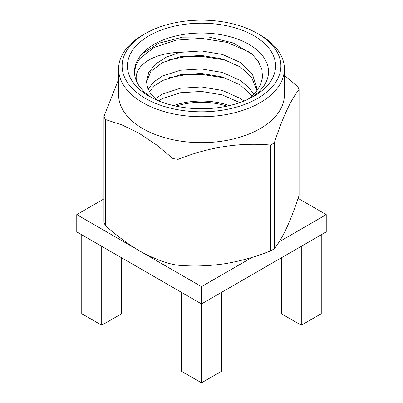 <?xml version="1.0" encoding="UTF-8"?>
<svg xmlns="http://www.w3.org/2000/svg" width="403" height="403" viewBox="0 0 403 403"><rect width="100%" height="100%" fill="white"/><g stroke="black" fill="none" stroke-linecap="round" stroke-linejoin="round"><path stroke-width="0.6" d="M121.671 257.829L121.671 313.715L101.712 325.236L81.754 313.715L81.754 234.788M101.712 325.236L101.712 246.309M298.084 198.372L326.234 214.623L326.234 231.906L201.5 303.922L76.766 231.906L76.766 214.623L103.924 198.941M274.312 142.869L274.312 248.762C278.367 243.689 282.498 236.707 286.694 227.801C290.906 218.587 295.036 207.787 299.076 195.395L299.076 89.501C290.855 99.697 282.599 117.485 274.312 142.869A100.342 57.931 180 0 1 270.544 145.045C239.856 142.264 209.041 147.03 178.111 159.341L178.111 265.234C193.254 266.564 208.658 266.091 224.33 263.809C240.042 261.24 255.447 256.948 270.544 250.938L270.544 145.045M270.544 250.938A100.342 57.931 0 0 0 274.312 248.762M105.299 225.373C116.301 235.392 127.58 243.81 139.131 250.631C150.657 257.129 161.935 261.733 172.963 264.439L172.963 158.545L156.283 144.732L139.131 133.287L122.104 124.98L105.299 119.479L105.299 225.373A100.342 57.931 0 0 1 103.924 222.401L103.924 116.507L118.593 79.386M283.762 74.822L297.701 86.529A100.342 57.931 180 0 1 299.076 89.501M172.963 264.439A100.342 57.931 0 0 0 178.111 265.234M178.111 159.341A100.342 57.931 180 0 1 172.963 158.545M105.299 119.479A100.342 57.931 180 0 1 103.924 116.507M145.367 98.387A79.381 45.831 0 0 0 257.628 98.387A79.381 45.831 0 0 0 257.633 33.575A79.381 45.831 0 0 0 145.367 33.575A79.381 45.831 0 0 0 145.367 98.387M149.11 96.226L149.11 96.226A74.087 42.773 180 0 1 149.11 35.736A74.087 42.773 180 0 1 253.89 35.736A74.087 42.773 180 0 1 253.89 96.226A74.087 42.773 180 0 1 149.11 96.226M248.198 99.188L255.613 92.499L260.484 85.018L262.565 77.109L261.804 69.13L258.273 61.392L252.127 54.269L233.277 42.99L208.689 36.995L182.494 37.152L159.029 43.166L141.942 53.982A67.034 38.703 0 0 0 134.466 71.739A67.034 38.703 0 0 0 137.196 82.67L137.196 82.67C131.499 68.621 150.012 53.07 179.642 52.385L166.046 57.246L155.477 64.127L148.772 72.454L146.47 81.542L147.619 87.995L150.999 94.161L156.621 100.015M134.471 72.162L135.841 65.326L139.715 58.682L154.102 47.438L175.849 40.174L201.5 38.356L227.151 42.426L248.898 51.942L251.371 53.594M169.033 59.745L184.881 56.858L201.5 56.36L226.169 60.153M169.033 77.749L184.881 74.862L201.5 74.364L226.169 78.157M146.48 82.157L150.873 71.417L162.59 62.5L180.443 56.737L201.5 55.443L222.557 58.989L240.41 66.999L251.603 77.351L256.414 89.466M149.296 91.592L154.752 85.562L162.59 80.504L180.443 74.741L201.5 73.447L222.557 76.993L240.41 85.003L252.092 96.065M158.525 100.826L162.59 98.508L180.443 92.745L201.5 91.451L222.129 94.871L239.775 102.604M179.642 52.385L201.5 50.944L222.557 54.486L240.41 62.5L252.338 73.93L256.53 87.214L255.986 92.055M148.103 89.224L153.664 82L162.59 76.001L180.443 70.243L201.5 68.948L222.557 72.49L240.41 80.504L248.329 86.937L253.804 94.443M155.135 98.75L162.59 94.005L180.443 88.247L201.5 86.952L222.557 90.494L240.41 98.508L243.966 101.032M226.96 106.15A51.861 29.943 0 0 0 176.04 106.15M229.483 105.586A53.977 31.162 0 0 0 173.517 105.586M257.633 33.575L260.126 35.016A82.907 47.866 180 0 1 284.407 68.863A82.907 47.866 180 0 1 233.226 113.082A82.907 47.866 180 0 1 142.874 102.71A82.907 47.866 180 0 1 118.593 68.863A82.907 47.866 180 0 1 142.874 35.016L145.367 33.575M118.593 68.863L118.593 94.786A82.907 47.866 0 0 0 142.874 128.633A82.907 47.866 0 0 0 233.226 139.01A82.907 47.866 0 0 0 284.407 94.786L284.407 68.863M326.234 214.623L279.183 241.785M252.333 257.285L201.5 286.639L201.5 382.85L181.541 371.329L181.541 292.397M201.5 286.639L76.766 214.623M201.5 382.85L221.459 371.329L221.459 292.397M321.246 234.788L321.246 313.715L301.288 325.236L281.329 313.715L281.329 257.829M301.288 325.236L301.288 246.309M251.271 97.667A67.034 38.703 0 0 0 239.649 39.917A67.034 38.703 0 0 0 141.942 53.982M137.196 82.675A67.034 38.703 0 0 0 151.73 97.667"/></g></svg>
